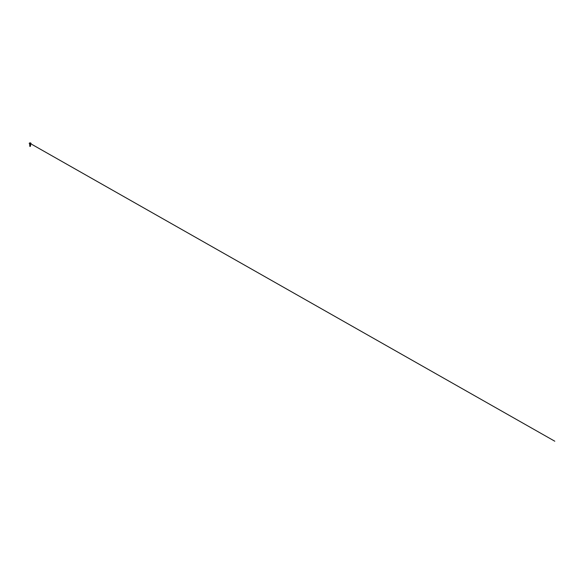 <?xml version="1.0" encoding="UTF-8"?>
<svg xmlns="http://www.w3.org/2000/svg" width="584" height="584" viewBox="0 0 584 584"><rect width="100%" height="100%" fill="white"/><g stroke="black" fill="none" stroke-linecap="round" stroke-linejoin="round"><path stroke-width="0.88" d="M29.974 142.817L30.864 143.233M29.996 142.817L29.302 143.226L30.105 143.233L29.229 143.233M30.105 143.248L31.018 143.248L30.105 143.248L31.018 143.248L30.025 142.81M29.82 144.328L30.426 144.131L29.791 144.759L30.419 145.38L29.791 145.971L30.105 146.445L30.412 146.153M29.996 143.883L30.434 143.868L29.996 143.883M30.28 143.416L30.105 143.832L30.105 143.416L29.2 143.401L30.989 143.416M30.58 143.416L30.105 143.978M29.842 146.35L30.361 146.109L30.105 145.781L30.463 146.139L29.894 146.292L30.463 146.139L30.105 145.832L30.463 146.139L29.894 146.292L30.463 146.139L30.105 145.832L30.463 146.139L29.894 146.292L30.463 146.139L30.105 145.832L30.463 146.139L29.894 146.292L30.463 146.139L30.105 145.832L30.463 146.139L29.894 146.292L30.463 146.139L30.105 145.832L30.463 146.146L30.083 146.438L30.463 146.146L29.82 145.993L30.463 146.146L30.083 146.438L30.463 146.146L29.82 145.993L30.463 146.146L30.083 146.438L30.463 146.146L29.82 145.993L30.463 146.146L30.091 146.445L30.463 146.146L29.799 145.978L30.412 146.161L29.857 146.445L30.419 145.38L29.835 145.131L30.419 145.38L29.791 145.971L30.412 146.161L29.857 146.445L30.361 146.109L29.857 145.46L30.324 144.832L30.018 145.153M30.207 146.445L30.076 145.569M29.901 144.628L30.55 144.503L29.674 144.701L30.222 144.883L29.791 144.766L30.383 144.518L29.66 144.321L30.529 144.109L29.711 144.35M30.28 144.518L29.901 144.628L30.331 144.832L29.901 144.628L30.331 144.832L29.872 145.044L30.361 145.255L29.85 145.467L30.368 145.679L30.142 146.438M30.105 145.839L30.565 145.737L30.149 146.066M29.229 143.416L29.937 143.416M30.105 143.416L29.215 143.233L30.419 143.233M30.105 143.861L29.638 143.416M30.171 145.365L30.105 145.781L30.171 145.365M29.799 145.584L30.565 145.328L29.799 145.584M29.799 145.175L30.565 144.92L29.653 145.124L30.565 144.927L29.674 145.109L29.85 145.482M29.85 145.073L29.653 144.722L30.507 144.482M29.653 144.722L30.565 144.518L29.653 144.715M29.799 144.365L30.529 144.117L29.653 144.314L29.85 144.671M30.419 145.38L30.105 145.876L30.419 145.38L29.835 145.131L30.361 145L29.791 144.766L30.383 144.518L29.842 144.387L30.383 144.518L29.835 145.131M30.039 144.263L30.426 144.131L29.974 144M30.989 143.233L29.302 143.226M30.916 143.226L30.186 142.795M29.857 146.336L29.791 145.971M29.82 143.226L554.8 441.219L29.762 143.197"/></g></svg>
